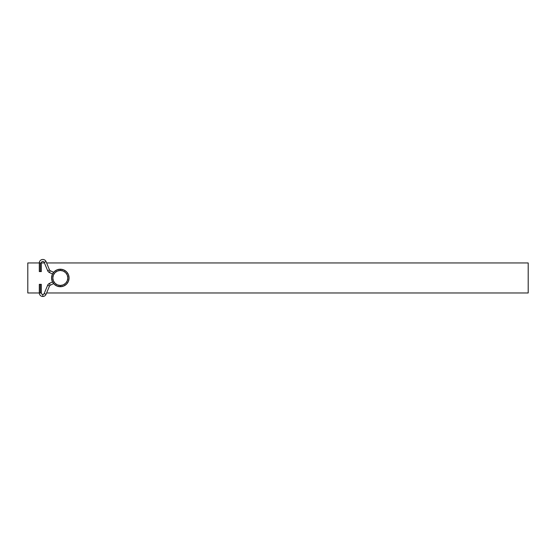 <?xml version="1.0" encoding="UTF-8"?>
<svg xmlns="http://www.w3.org/2000/svg" width="556" height="556" viewBox="0 0 556 556"><rect width="100%" height="100%" fill="white"/><g stroke="black" fill="none" stroke-linecap="round" stroke-linejoin="round"><path stroke-width="0.83" d="M60.326 270.459A7.506 7.506 0 0 0 52.82 277.965A7.506 7.506 0 0 0 60.326 285.471L60.326 286.722A8.757 8.757 0 0 0 69.083 277.965A8.757 8.757 0 0 0 60.326 269.208L60.326 270.459A7.506 7.506 0 0 1 67.832 277.965A7.506 7.506 0 0 1 60.326 285.471L63.196 284.901L65.636 283.275L67.262 280.836L67.832 277.965L67.262 275.095L65.636 272.655L63.196 271.029L60.326 270.459L57.456 271.029L55.016 272.655L53.39 275.095L52.82 277.965L53.39 280.836L55.016 283.275L57.456 284.901L60.326 285.471A7.506 7.506 0 0 1 52.82 277.965A7.506 7.506 0 0 1 60.326 270.459L60.326 269.208A8.757 8.757 0 0 1 69.083 277.965A8.757 8.757 0 0 1 60.326 286.722A8.757 8.757 0 0 1 51.569 277.965A8.757 8.757 0 0 1 60.326 269.208L56.976 269.875L54.134 271.773L52.236 274.615L51.569 277.965L52.236 281.315L54.134 284.158L56.976 286.055L60.326 286.722L63.676 286.055L66.518 284.158L68.416 281.315L69.083 277.965L68.416 274.615L66.518 271.773L63.676 269.875L60.326 269.208A8.757 8.757 0 0 0 51.569 277.965A8.757 8.757 0 0 0 60.326 286.722L60.326 285.471A7.506 7.506 0 0 0 67.832 277.965A7.506 7.506 0 0 0 60.326 270.459M528.2 262.953L46.607 262.953L528.2 262.953L528.2 292.977L46.607 292.977L528.2 292.977L528.2 262.953M41.311 262.953L44.438 262.953L41.311 262.953A1.501 1.501 0 0 1 44.195 262.376L46.044 261.612A3.503 3.503 0 0 0 39.309 262.953L27.8 262.953L27.8 292.977L39.309 292.977L27.8 292.977L27.8 262.953L41.311 262.953L40.31 262.953L40.31 271.585L41.311 271.585L40.31 271.585L40.31 262.953L39.309 262.953A3.503 3.503 0 0 1 46.044 261.612L44.195 262.376L47.642 270.675L49.491 269.91A1.501 1.501 0 0 0 50.228 270.689L49.352 272.489A3.503 3.503 0 0 1 47.642 270.675A3.503 3.503 0 0 0 49.352 272.489L52.507 274.018L49.352 272.489L50.228 270.689L53.626 272.329L50.228 270.689A1.501 1.501 0 0 1 49.491 269.91L46.044 261.612L49.491 269.91L47.642 270.675L44.195 262.376A1.501 1.501 0 0 0 41.311 262.953L41.311 271.585M41.311 292.977L39.309 292.977A3.503 3.503 0 0 0 46.044 294.319L44.195 293.554A1.501 1.501 0 0 1 42.812 294.478L42.812 296.48L42.812 294.478A1.501 1.501 0 0 1 41.311 292.977A1.501 1.501 0 0 0 44.195 293.554L46.044 294.319L49.491 286.02L47.642 285.256A3.503 3.503 0 0 1 49.352 283.449L50.228 285.249A1.501 1.501 0 0 0 49.491 286.02L46.044 294.319A3.503 3.503 0 0 1 39.309 292.977L41.311 292.977L41.311 284.345L40.31 284.345L40.31 292.977L40.31 284.345L41.311 284.345M52.507 281.92L49.352 283.449A3.503 3.503 0 0 0 47.642 285.256L44.195 293.554L47.642 285.256L49.491 286.02A1.501 1.501 0 0 1 50.228 285.249L53.626 283.602L50.228 285.249L49.352 283.449L52.507 281.92M39.309 271.585L40.31 271.585L39.309 271.585L39.309 262.953M39.309 284.345L40.31 284.345L39.309 284.345L39.309 292.977"/></g></svg>
